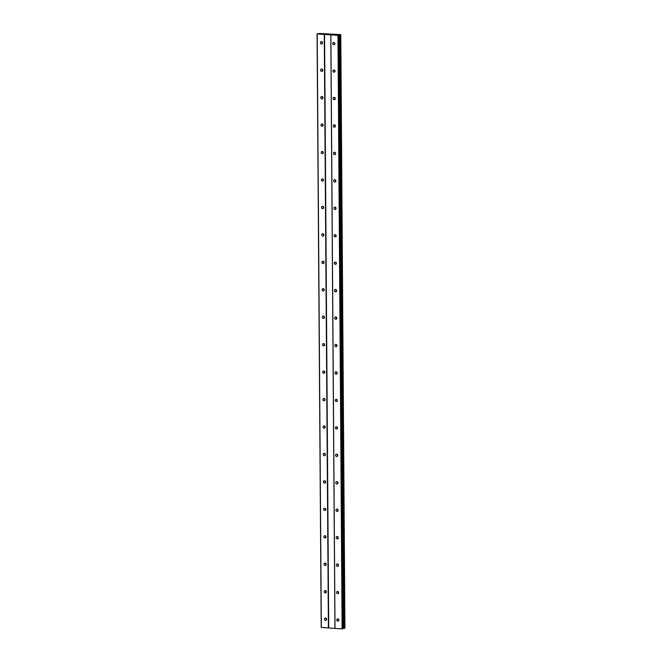 <?xml version="1.0" encoding="UTF-8"?>
<svg xmlns="http://www.w3.org/2000/svg" width="662" height="662" viewBox="0 0 662 662"><rect width="100%" height="100%" fill="white"/><g stroke="black" fill="none" stroke-linecap="round" stroke-linejoin="round"><path stroke-width="0.99" d="M336.743 619.963A1.216 1.067 73.9 0 1 338.894 620.112A1.216 1.067 73.9 0 1 336.743 619.963M338.828 620.542A1.216 1.067 73.9 0 1 338.406 619.069M336.553 592.515A1.216 1.067 73.9 0 1 338.704 592.664A1.216 1.067 73.9 0 1 336.553 592.515M338.638 593.094A1.216 1.067 73.9 0 1 338.208 591.621M336.354 565.067A1.216 1.067 73.9 0 1 338.514 565.216A1.216 1.067 73.9 0 1 336.354 565.067M338.447 565.646A1.216 1.067 73.9 0 1 338.017 564.173M336.164 537.618A1.216 1.067 73.9 0 1 338.323 537.767A1.216 1.067 73.9 0 1 336.164 537.618M338.249 538.198A1.216 1.067 73.9 0 1 337.827 536.725M335.973 510.17A1.216 1.067 73.9 0 1 338.133 510.319A1.216 1.067 73.9 0 1 335.973 510.17M338.059 510.75A1.216 1.067 73.9 0 1 337.637 509.277M335.783 482.722A1.216 1.067 73.9 0 1 337.943 482.871A1.216 1.067 73.9 0 1 335.783 482.722M337.868 483.301A1.216 1.067 73.9 0 1 337.446 481.828M335.593 455.274A1.216 1.067 73.9 0 1 337.752 455.423A1.216 1.067 73.9 0 1 335.593 455.274M337.678 455.853A1.216 1.067 73.9 0 1 337.256 454.389M335.402 427.826A1.216 1.067 73.9 0 1 337.554 427.975A1.216 1.067 73.9 0 1 335.402 427.826M337.488 428.413A1.216 1.067 73.9 0 1 337.066 426.94M335.212 400.378A1.216 1.067 73.9 0 1 337.363 400.527A1.216 1.067 73.9 0 1 335.212 400.378M337.297 400.965A1.216 1.067 73.9 0 1 336.867 399.492M335.013 372.938A1.216 1.067 73.9 0 1 337.173 373.078A1.216 1.067 73.9 0 1 335.013 372.938M337.099 373.517A1.216 1.067 73.9 0 1 336.677 372.044M334.823 345.49A1.216 1.067 73.9 0 1 336.983 345.63A1.216 1.067 73.9 0 1 334.823 345.49M336.908 346.069A1.216 1.067 73.9 0 1 336.486 344.596M334.633 318.041A1.216 1.067 73.9 0 1 336.793 318.182A1.216 1.067 73.9 0 1 334.633 318.041M336.718 318.621A1.216 1.067 73.9 0 1 336.296 317.148M334.442 290.593A1.216 1.067 73.9 0 1 336.602 290.742A1.216 1.067 73.9 0 1 334.442 290.593M336.528 291.172A1.216 1.067 73.9 0 1 336.106 289.699M334.252 263.145A1.216 1.067 73.9 0 1 336.404 263.294A1.216 1.067 73.9 0 1 334.252 263.145M336.337 263.724A1.216 1.067 73.9 0 1 335.915 262.251M334.062 235.697A1.216 1.067 73.9 0 1 336.213 235.846A1.216 1.067 73.9 0 1 334.062 235.697M336.147 236.276A1.216 1.067 73.9 0 1 335.717 234.803M333.863 208.249A1.216 1.067 73.9 0 1 336.023 208.398A1.216 1.067 73.9 0 1 333.863 208.249M335.948 208.828A1.216 1.067 73.9 0 1 335.526 207.355M333.673 180.8A1.216 1.067 73.9 0 1 335.833 180.949A1.216 1.067 73.9 0 1 333.673 180.8M335.758 181.38A1.216 1.067 73.9 0 1 335.336 179.907M333.483 153.352A1.216 1.067 73.9 0 1 335.642 153.501A1.216 1.067 73.9 0 1 333.483 153.352M335.568 153.932A1.216 1.067 73.9 0 1 335.146 152.459M333.292 125.904A1.216 1.067 73.9 0 1 335.452 126.053A1.216 1.067 73.9 0 1 333.292 125.904M335.377 126.483A1.216 1.067 73.9 0 1 334.955 125.01M333.102 98.456A1.216 1.067 73.9 0 1 335.262 98.605A1.216 1.067 73.9 0 1 333.102 98.456M335.187 99.035A1.216 1.067 73.9 0 1 334.765 97.571M332.912 71.008A1.216 1.067 73.9 0 1 335.063 71.157A1.216 1.067 73.9 0 1 332.912 71.008M334.997 71.595A1.216 1.067 73.9 0 1 334.567 70.122M332.721 43.56A1.216 1.067 73.9 0 1 334.873 43.709A1.216 1.067 73.9 0 1 332.721 43.56M334.807 44.147A1.216 1.067 73.9 0 1 334.376 42.674M324.413 619.127A1.216 1.067 73.9 0 1 326.573 619.268A1.216 1.067 73.9 0 1 324.413 619.127M326.498 619.706A1.216 1.067 73.9 0 1 326.076 618.234M324.223 591.679A1.216 1.067 73.9 0 1 326.383 591.82A1.216 1.067 73.9 0 1 324.223 591.679M326.308 592.258A1.216 1.067 73.9 0 1 325.886 590.785M324.032 564.231A1.216 1.067 73.9 0 1 326.192 564.372A1.216 1.067 73.9 0 1 324.032 564.231M326.118 564.81A1.216 1.067 73.9 0 1 325.696 563.337M323.842 536.783A1.216 1.067 73.9 0 1 325.994 536.932A1.216 1.067 73.9 0 1 323.842 536.783M325.927 537.362A1.216 1.067 73.9 0 1 325.505 535.889M323.652 509.335A1.216 1.067 73.9 0 1 325.803 509.483A1.216 1.067 73.9 0 1 323.652 509.335M325.737 509.914A1.216 1.067 73.9 0 1 325.307 508.441M323.453 481.886A1.216 1.067 73.9 0 1 325.613 482.035A1.216 1.067 73.9 0 1 323.453 481.886M325.538 482.466A1.216 1.067 73.9 0 1 325.116 480.993M323.263 454.438A1.216 1.067 73.9 0 1 325.423 454.587A1.216 1.067 73.9 0 1 323.263 454.438M325.348 455.017A1.216 1.067 73.9 0 1 324.926 453.544M323.073 426.99A1.216 1.067 73.9 0 1 325.232 427.139A1.216 1.067 73.9 0 1 323.073 426.99M325.158 427.569A1.216 1.067 73.9 0 1 324.736 426.096M322.882 399.542A1.216 1.067 73.9 0 1 325.042 399.691A1.216 1.067 73.9 0 1 322.882 399.542M324.968 400.121A1.216 1.067 73.9 0 1 324.546 398.648M322.692 372.094A1.216 1.067 73.9 0 1 324.843 372.243A1.216 1.067 73.9 0 1 322.692 372.094M324.777 372.673A1.216 1.067 73.9 0 1 324.355 371.2M322.502 344.645A1.216 1.067 73.9 0 1 324.653 344.794A1.216 1.067 73.9 0 1 322.502 344.645M324.587 345.225A1.216 1.067 73.9 0 1 324.157 343.76M322.303 317.197A1.216 1.067 73.9 0 1 324.463 317.346A1.216 1.067 73.9 0 1 322.303 317.197M324.397 317.785A1.216 1.067 73.9 0 1 323.966 316.312M322.113 289.749A1.216 1.067 73.9 0 1 324.272 289.898A1.216 1.067 73.9 0 1 322.113 289.749M324.198 290.337A1.216 1.067 73.9 0 1 323.776 288.864M321.922 262.309A1.216 1.067 73.9 0 1 324.082 262.45A1.216 1.067 73.9 0 1 321.922 262.309M324.008 262.888A1.216 1.067 73.9 0 1 323.586 261.416M321.732 234.861A1.216 1.067 73.9 0 1 323.892 235.002A1.216 1.067 73.9 0 1 321.732 234.861M323.817 235.44A1.216 1.067 73.9 0 1 323.395 233.967M321.542 207.413A1.216 1.067 73.9 0 1 323.701 207.554A1.216 1.067 73.9 0 1 321.542 207.413M323.627 207.992A1.216 1.067 73.9 0 1 323.205 206.519M321.351 179.965A1.216 1.067 73.9 0 1 323.503 180.105A1.216 1.067 73.9 0 1 321.351 179.965M323.437 180.544A1.216 1.067 73.9 0 1 323.006 179.071M321.161 152.517A1.216 1.067 73.9 0 1 323.313 152.665A1.216 1.067 73.9 0 1 321.161 152.517M323.246 153.096A1.216 1.067 73.9 0 1 322.816 151.623M320.962 125.068A1.216 1.067 73.9 0 1 323.122 125.217A1.216 1.067 73.9 0 1 320.962 125.068M323.048 125.648A1.216 1.067 73.9 0 1 322.626 124.175M320.772 97.62A1.216 1.067 73.9 0 1 322.932 97.769A1.216 1.067 73.9 0 1 320.772 97.62M322.857 98.199A1.216 1.067 73.9 0 1 322.435 96.726M320.582 70.172A1.216 1.067 73.9 0 1 322.742 70.321A1.216 1.067 73.9 0 1 320.582 70.172M322.667 70.751A1.216 1.067 73.9 0 1 322.245 69.278M320.391 42.724A1.216 1.067 73.9 0 1 322.551 42.873A1.216 1.067 73.9 0 1 320.391 42.724M322.477 43.303A1.216 1.067 73.9 0 1 322.055 41.83M329.18 34.11L328.319 34.151M328.642 34.167L328.046 34.225M328.633 34.267L327.93 34.234M330.197 34.217L329.188 34.308M329.808 34.35L328.981 34.3L329.709 34.167M330.115 34.192L328.997 34.308M319.44 33.431L340.781 34.623L337.959 35.343L317.189 33.936L319.432 33.439M317.065 33.878L321.211 627.435L342.105 628.9L342.784 628.776L338.621 35.243M340.781 34.623L344.546 628.288L342.8 628.404L338.663 34.854M330.801 34.821L334.947 628.37M324.57 34.399L328.708 627.948M330.868 34.863L335.013 628.42M337.959 35.343L342.105 628.9M338.332 35.326L342.477 628.883M339.349 34.796L343.495 628.346M317.189 33.936L321.335 627.485M324.272 34.416L328.418 627.973M338.58 35.252L342.726 628.809M338.969 34.813L343.115 628.362M339.383 34.788L343.528 628.346M340.285 34.738L344.43 628.296M340.4 34.73L344.546 628.288M338.646 35.218L342.784 628.776M340.789 34.614L344.935 628.172"/></g></svg>
